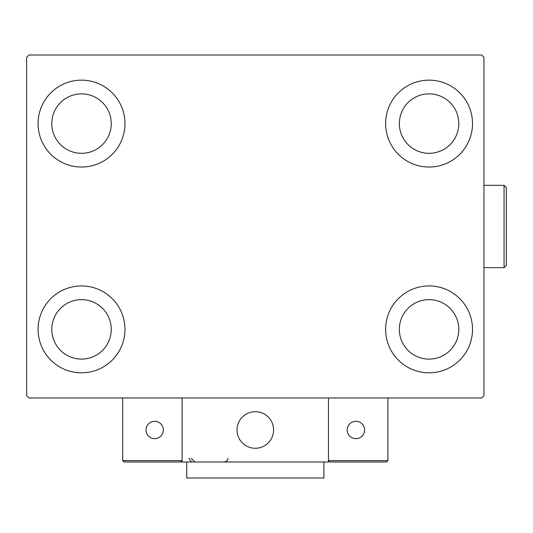 <?xml version="1.0" encoding="UTF-8"?>
<svg xmlns="http://www.w3.org/2000/svg" width="533" height="533" viewBox="0 0 533 533"><rect width="100%" height="100%" fill="white"/><g stroke="black" fill="none" stroke-linecap="round" stroke-linejoin="round"><path stroke-width="0.8" d="M38.083 329.381A43.44 43.44 0 0 1 81.522 285.935A43.44 43.44 0 0 1 124.969 329.381A43.44 43.44 0 0 1 81.522 372.82A43.44 43.44 0 0 1 38.083 329.381M385.625 123.596A43.44 43.44 0 0 1 429.065 80.157A43.44 43.44 0 0 1 472.511 123.596A43.44 43.44 0 0 1 429.065 167.036A43.44 43.44 0 0 1 385.625 123.596M385.625 329.381A43.44 43.44 0 0 1 429.065 285.935A43.44 43.44 0 0 1 472.511 329.381A43.44 43.44 0 0 1 429.065 372.82A43.44 43.44 0 0 1 385.625 329.381M38.083 123.596A43.44 43.44 0 0 1 81.522 80.157A43.44 43.44 0 0 1 124.969 123.596A43.44 43.44 0 0 1 81.522 167.036A43.44 43.44 0 0 1 38.083 123.596M51.801 123.596A29.721 29.721 0 0 1 81.522 93.875A29.721 29.721 0 0 1 111.25 123.596A29.721 29.721 0 0 1 81.522 153.317A29.721 29.721 0 0 1 51.801 123.596M399.344 329.381A29.721 29.721 0 0 1 429.065 299.653A29.721 29.721 0 0 1 458.793 329.381A29.721 29.721 0 0 1 429.065 359.102A29.721 29.721 0 0 1 399.344 329.381M399.344 123.596A29.721 29.721 0 0 1 429.065 93.875A29.721 29.721 0 0 1 458.793 123.596A29.721 29.721 0 0 1 429.065 153.317A29.721 29.721 0 0 1 399.344 123.596M51.801 329.381A29.721 29.721 0 0 1 81.522 299.653A29.721 29.721 0 0 1 111.25 329.381A29.721 29.721 0 0 1 81.522 359.102A29.721 29.721 0 0 1 51.801 329.381M481.659 54.999L28.935 54.999L26.65 57.291L26.65 395.686L28.935 397.971L481.659 397.971L483.944 395.686L483.944 57.291L481.659 54.999M237.005 429.984A18.289 18.289 0 0 1 255.294 411.689A18.289 18.289 0 0 1 273.589 429.984A18.289 18.289 0 0 1 255.294 448.273A18.289 18.289 0 0 1 237.005 429.984M328.461 461.991L182.133 461.991L182.133 397.971L328.461 397.971L328.461 461.991M258.405 448.006A18.289 18.289 0 0 0 273.322 426.873A18.289 18.289 0 0 0 252.189 411.956A18.289 18.289 0 0 0 237.272 433.089A18.289 18.289 0 0 0 258.405 448.006M348.129 461.991L386.538 461.991L387.911 460.619L387.911 397.971L328.461 397.971L328.461 460.619L387.911 460.619L386.538 461.991L329.834 461.991L328.461 460.619L329.834 461.991M182.133 461.991L124.056 461.991L122.683 460.619L122.683 397.971M182.133 460.619L180.76 461.991L182.133 460.619L122.683 460.619L124.056 461.991M347.21 429.984A8.688 8.688 0 0 0 355.897 438.672A8.688 8.688 0 0 0 364.592 429.984A8.688 8.688 0 0 0 355.897 421.297A8.688 8.688 0 0 0 347.21 429.984M154.69 438.672A8.688 8.688 0 0 0 163.378 429.984A8.688 8.688 0 0 0 154.69 421.297A8.688 8.688 0 0 0 146.002 429.984A8.688 8.688 0 0 0 154.69 438.672M323.891 461.991L323.891 478.001L186.703 478.001L186.703 461.991M504.065 185.331L506.35 187.616L506.35 265.354L504.065 267.646L504.065 185.331L483.944 185.331M188.988 458.333L191.274 461.725M191.274 458.333L194.931 461.991M227.858 458.333L227.858 458.333C228.144 459.966 226.925 461.185 224.2 461.991M504.065 267.646L483.944 267.646"/></g></svg>
